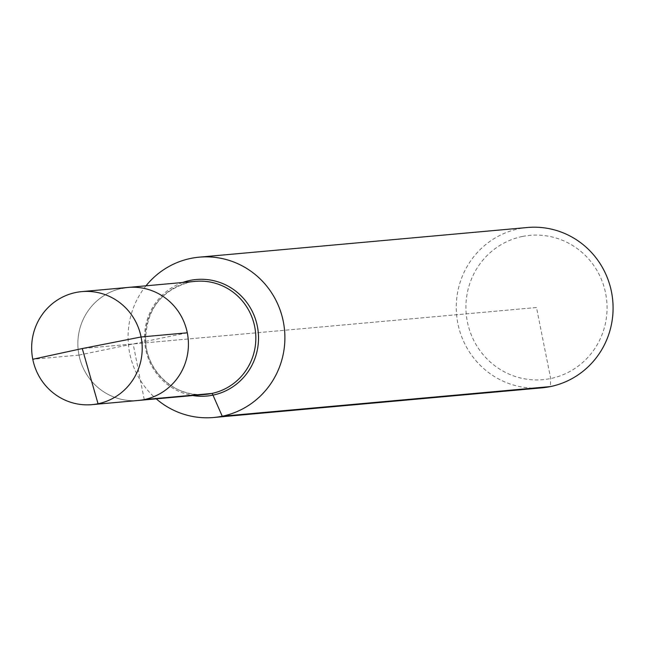 <?xml version="1.0" encoding="UTF-8"?>
<svg xmlns="http://www.w3.org/2000/svg" width="645" height="645" viewBox="0 0 645 645"><rect width="100%" height="100%" fill="white"/><g stroke="black" fill="none" stroke-linecap="round" stroke-linejoin="round"><path stroke-width="0.48" stroke-dasharray="3.23 2.42" d="M146.004 285.816A80.488 78.392 -95.2 0 0 156.219 398.844M527.433 227.508A80.488 78.392 -95.2 0 0 518.911 228.773A80.488 78.392 -95.2 0 0 457.112 319.122A80.488 78.392 -95.2 0 0 541.913 387.839M122.026 288.323A56.744 55.268 -95.2 0 0 78.464 352.025A56.744 55.268 -95.2 0 0 138.248 400.464A56.744 55.268 -95.2 0 1 78.464 352.025A56.744 55.268 -95.2 0 1 122.026 288.323A56.744 55.268 -95.2 0 1 128.032 287.436M522.297 236.497A72.442 70.555 -95.2 0 0 483.718 355.339A72.442 70.555 -95.2 0 0 603.454 330.692A72.442 70.555 -95.2 0 0 522.297 236.497M187.292 332.804L78.988 355.097A56.744 55.268 -95.2 0 0 138.248 400.464M78.988 355.097L32.782 359.273M536.487 307.512L82.27 348.55L536.487 307.512L550.677 378.526L550.443 386.581M144.254 399.578L133.144 343.954M182.567 282.51A58.51 56.994 -95.2 0 0 144.762 342.906A58.51 56.994 -95.2 0 0 192.782 395.538M189.445 282.236A56.744 55.268 -95.2 0 0 145.875 345.93A56.744 55.268 -95.2 0 0 205.666 394.377C179.358 398.134 148.253 375.882 145.625 342.31C145.617 310.688 160.234 290.661 189.477 282.228L195.451 281.349A56.744 55.268 -95.2 0 0 189.445 282.236"/><path stroke-width="0.97" d="M156.219 398.844A80.488 78.392 -95.2 0 0 213.721 417.492A80.488 78.392 -95.2 0 0 284.558 330.272A80.488 78.392 -95.2 0 0 199.24 257.161A80.488 78.392 -95.2 0 0 190.718 258.419A80.488 78.392 -95.2 0 0 146.004 285.816M213.721 417.492L541.913 387.839A80.488 78.392 -95.2 0 0 612.75 300.618A80.488 78.392 -95.2 0 0 527.433 227.508L199.24 257.161M141.078 336.98L82.27 348.55L98.048 403.754L82.27 348.55L32.782 359.273A56.744 55.268 -95.2 0 0 92.033 404.641A56.744 55.268 -95.2 0 0 98.048 403.754A56.744 55.268 -95.2 0 0 141.61 340.06A56.744 55.268 -95.2 0 0 81.826 291.613A56.744 55.268 -95.2 0 0 75.812 292.499A56.744 55.268 -95.2 0 0 32.25 356.201A56.744 55.268 -95.2 0 0 92.033 404.641A56.744 55.268 -95.2 0 0 141.078 336.98L187.292 332.804A56.744 55.268 -95.2 0 1 138.248 400.464A56.744 55.268 -95.2 0 0 188.187 338.98A56.744 55.268 -95.2 0 0 128.032 287.436L195.451 281.349A56.744 55.268 -95.2 0 1 255.597 332.885A56.744 55.268 -95.2 0 1 205.666 394.377L138.248 400.464A56.744 55.268 -95.2 0 0 188.187 338.98A56.744 55.268 -95.2 0 0 128.032 287.436A56.744 55.268 -95.2 0 0 122.026 288.323M144.254 399.578L211.673 393.49A6.039 1.363 -101.6 0 1 212.979 395.135L222.251 416.227L550.443 386.581M192.782 395.538A58.51 56.994 -95.2 0 0 258.508 336.634A58.51 56.994 -95.2 0 0 190.057 280.414A58.51 56.994 -95.2 0 0 182.567 282.51M128.032 287.436L81.826 291.613M138.248 400.464L92.033 404.641L138.248 400.464"/></g></svg>
